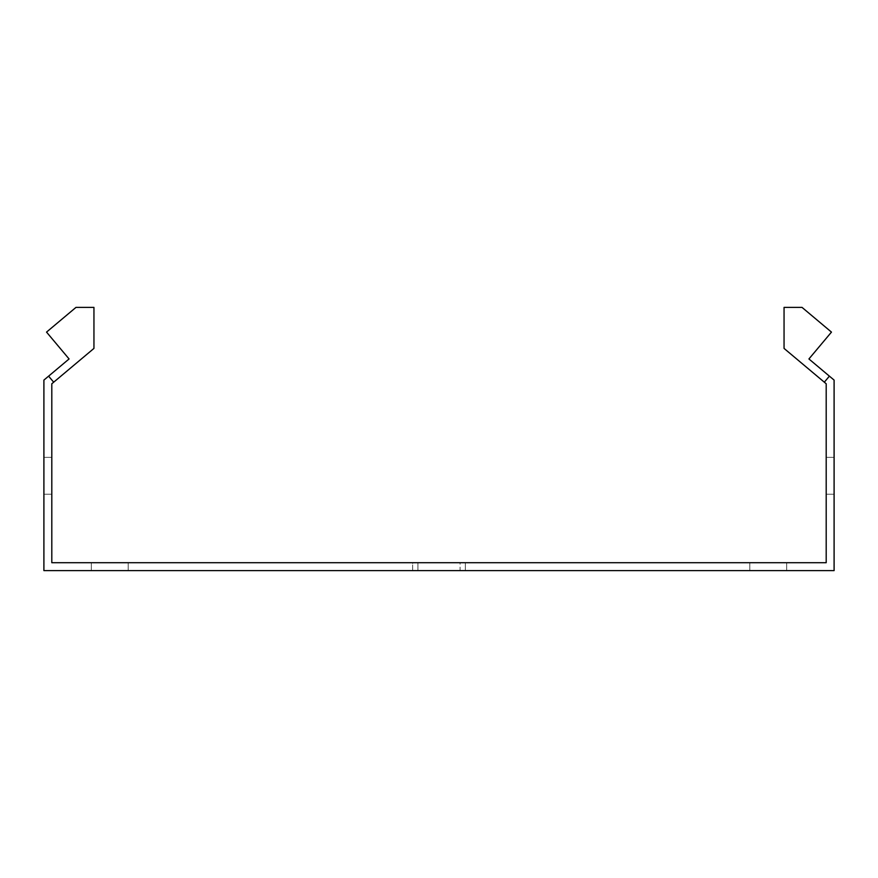 <?xml version="1.0" encoding="UTF-8"?>
<svg xmlns="http://www.w3.org/2000/svg" width="878" height="878" viewBox="0 0 878 878"><rect width="100%" height="100%" fill="white"/><g stroke="black" fill="none" stroke-linecap="round" stroke-linejoin="round"><path stroke-width="0.66" stroke-dasharray="4.39 3.29" d="M128.188 570.612L128.188 562.71L91.312 562.71L128.188 562.71L91.312 562.71L128.188 562.71L91.312 562.71L128.188 562.71L91.312 562.71L128.188 562.71L128.188 570.612L128.188 562.71L128.188 570.612L91.312 570.612L128.188 570.612L91.312 570.612L128.188 570.612L91.312 570.612L128.188 570.612L91.312 570.612L128.188 570.612L128.188 562.71L128.188 570.612M786.688 570.612L786.688 562.71L749.812 562.71L786.688 562.71L749.812 562.71L786.688 562.71L749.812 562.71L786.688 562.71L749.812 562.71L786.688 562.71L786.688 570.612L786.688 562.71L786.688 570.612L749.812 570.612L786.688 570.612L749.812 570.612L786.688 570.612L749.812 570.612L786.688 570.612L749.812 570.612L786.688 570.612L786.688 562.71L786.688 570.612M826.198 457.35L834.1 457.35L834.1 494.226L834.1 457.35L834.1 494.226L834.1 457.35L834.1 494.226L834.1 457.35L834.1 494.226L834.1 457.35L826.198 457.35L826.198 494.226L826.198 457.35L826.198 494.226L826.198 457.35L834.1 457.35L826.198 457.35L826.198 494.226L826.198 457.35L826.198 494.226L826.198 457.35L834.1 457.35L826.198 457.35M43.9 457.35L51.802 457.35L51.802 494.226L51.802 457.35L51.802 494.226L51.802 457.35L51.802 494.226L51.802 457.35L51.802 494.226L51.802 457.35L43.9 457.35L51.802 457.35L43.9 457.35L43.9 494.226L43.9 457.35L43.9 494.226L43.9 457.35L43.9 494.226L43.9 457.35L43.9 494.226L43.9 457.35L51.802 457.35L43.9 457.35M51.802 562.71L826.198 562.71L826.198 383.774L784.054 348.412L784.054 307.388L802.02 307.388L831.466 332.103L808.923 358.959L834.1 380.086L834.1 570.612L43.9 570.612L43.9 380.086L69.077 358.959L46.534 332.103L75.98 307.388L93.946 307.388L93.946 348.412L51.802 383.774L51.802 562.71M412.66 562.71L465.34 562.71L412.66 562.71L412.66 570.612L460.072 570.612L412.66 570.612L412.66 562.71M460.072 562.71L465.34 562.71L460.072 562.71L460.072 570.612L465.34 570.612L417.928 570.612L465.34 570.612L460.072 570.612L460.072 562.71M43.9 494.226L51.802 494.226L43.9 494.226M826.198 494.226L834.1 494.226L826.198 494.226M465.34 570.612L465.34 562.71L465.34 570.612M91.312 570.612L91.312 562.71L91.312 570.612M749.812 570.612L749.812 562.71L749.812 570.612M53.679 382.193L48.608 376.146M824.321 382.193L829.392 376.146M417.928 562.71L417.928 570.612L417.928 562.71"/><path stroke-width="1.32" d="M53.679 382.193L48.608 376.146L69.077 358.959L46.534 332.103L75.98 307.388L93.946 307.388L93.946 348.412L51.802 383.774L51.802 562.71L826.198 562.71L826.198 383.774L824.321 382.193L829.392 376.146L808.923 358.959L831.466 332.103L802.02 307.388L784.054 307.388L784.054 348.412L824.321 382.193M48.608 376.146L43.9 380.086L43.9 570.612L834.1 570.612L834.1 380.086L829.392 376.146"/></g></svg>

